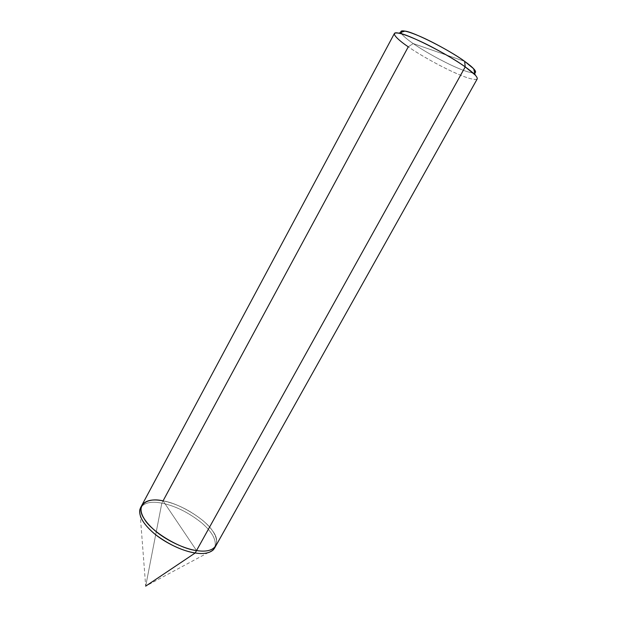 <?xml version="1.0" encoding="UTF-8"?>
<svg xmlns="http://www.w3.org/2000/svg" width="617" height="617" viewBox="0 0 617 617"><rect width="100%" height="100%" fill="white"/><g stroke="black" fill="none" stroke-linecap="round" stroke-linejoin="round"><path stroke-width="0.46" stroke-dasharray="3.08 2.31" d="M141.817 505.346C145.558 500.287 152.638 498.791 163.065 500.857L196.538 550.565L163.065 500.857L161.824 503.14L145.681 586.15L161.831 503.14C175.351 505.886 188.679 512.503 201.821 522.977C212.865 532.571 217.107 540.978 214.523 548.212C217.107 540.978 212.873 532.571 201.821 522.977C188.679 512.503 175.351 505.886 161.831 503.14C151.396 501.089 144.309 502.616 140.553 507.714C144.309 502.616 151.396 501.089 161.831 503.14L161.824 503.14C175.344 505.886 188.679 512.503 201.813 522.977C212.865 532.571 217.107 540.978 214.523 548.212C217.107 540.978 212.865 532.571 201.813 522.977C188.679 512.503 175.344 505.886 161.824 503.14C151.396 501.097 144.309 502.616 140.553 507.714C144.309 502.616 151.396 501.097 161.824 503.14L163.065 500.857C179.107 503.302 204.713 518.712 212.379 530.62C222.151 542.829 214.523 554.02 196.538 550.565C214.523 554.02 222.151 542.829 212.379 530.62C204.713 518.712 179.107 503.302 163.065 500.857L196.538 550.565L163.065 500.857C176.578 503.626 189.913 510.244 203.07 520.717C214.138 530.288 218.395 538.68 215.834 545.868C218.395 538.68 214.138 530.288 203.07 520.717C189.913 510.244 176.578 503.626 163.065 500.857L408.269 46.83C420.1 55.114 443.338 68.001 458.184 74.202C471.99 80.179 481.576 81.783 475.221 75.035M477.242 78.907C474.666 80.534 466.12 77.989 451.598 71.271C436.967 64.515 418.457 53.91 408.269 46.83L413.189 43.56C423.293 50.525 435.533 57.512 449.916 64.538C462.634 70.539 470.894 73.315 474.681 72.883C470.894 73.315 462.634 70.539 449.916 64.538C435.533 57.512 423.293 50.525 413.189 43.56C407.644 39.743 403.788 36.511 401.636 33.873C403.788 36.511 407.644 39.743 413.189 43.56L464.647 61.345L413.189 43.56L408.269 46.83C398.86 40.406 394.232 35.971 394.379 33.542M213.251 549.901L145.681 586.15L139.82 509.696"/><path stroke-width="0.93" d="M473.64 68.742C475.807 71.078 476.154 72.459 474.681 72.883C476.995 71.641 473.648 67.793 464.647 61.345L465.218 66.898L196.538 550.565C185.092 549.037 166.636 540.747 154.867 530.566C143.452 520.486 139.103 512.079 141.817 505.346L394.379 33.542C396.345 31.698 404.929 34.259 420.131 41.208C435.687 48.388 455.354 59.803 465.218 66.898L464.647 61.345L473.64 68.742L475.221 75.035L465.218 66.898C448.143 54.273 407.12 33.642 398.721 33.156C389.566 31.097 395.759 38.447 408.269 46.83L163.065 500.857C146.052 496.87 135.192 505.901 144.208 518.789C150.887 531.222 179.74 548.798 196.538 550.565C179.74 548.798 150.887 531.222 144.208 518.789C135.192 505.901 146.052 496.87 163.065 500.857C152.638 498.791 145.558 500.287 141.817 505.346C139.103 512.079 143.452 520.486 154.867 530.566C166.636 540.747 185.092 549.037 196.538 550.565C206.132 552.061 212.564 550.495 215.834 545.868C212.564 550.495 206.132 552.061 196.538 550.565L195.196 552.979C203.355 554.267 209.379 553.241 213.251 549.901L214.523 548.212C211.238 552.871 204.798 554.459 195.196 552.979L195.196 552.979C204.79 554.459 211.238 552.871 214.523 548.212C211.238 552.871 204.79 554.459 195.196 552.979L465.218 66.898C473.632 72.845 477.635 76.847 477.242 78.907L214.523 548.212M145.681 586.15L195.196 552.979L145.681 586.15M140.553 507.714L139.82 509.696C138.709 516.637 143.892 524.905 155.353 534.507C169.104 544.734 182.385 550.888 195.196 552.979C183.743 551.475 165.294 543.199 153.54 533.003C142.149 522.915 137.815 514.485 140.553 507.714C137.815 514.485 142.149 522.915 153.54 533.003C165.294 543.199 183.743 551.475 195.196 552.979L195.196 552.979C183.743 551.475 165.294 543.199 153.54 533.003C142.149 522.915 137.815 514.485 140.553 507.714L141.817 505.346M464.647 61.345C454.667 54.065 433.35 42.002 419.182 36.025C405.053 30.094 399.207 29.369 401.636 33.873C399.816 31.297 400.888 30.372 404.875 31.089C412.603 31.498 449.323 49.915 464.647 61.345M398.721 33.156L404.875 31.089"/></g></svg>

